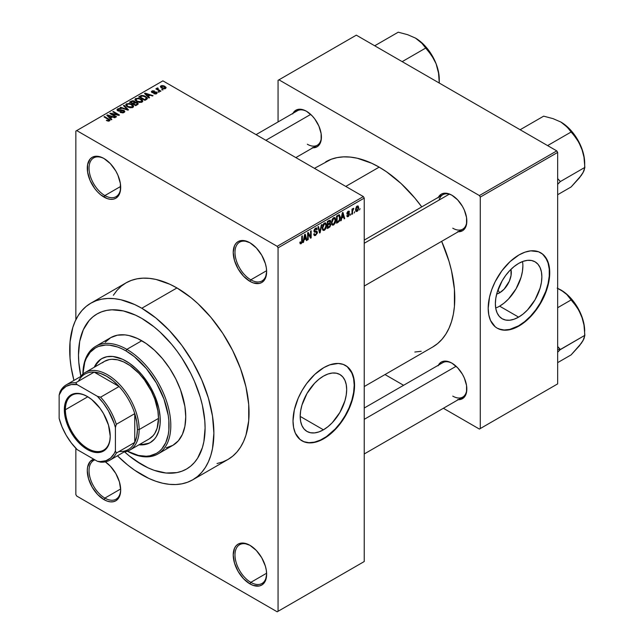 <?xml version="1.0" encoding="UTF-8"?>
<svg xmlns="http://www.w3.org/2000/svg" width="644" height="644" viewBox="0 0 644 644"><rect width="100%" height="100%" fill="white"/><g stroke="black" fill="none" stroke-linecap="round" stroke-linejoin="round"><path stroke-width="0.97" d="M250.379 243.029A22.379 12.92 -120 0 0 234.988 252.665A22.379 12.92 -120 0 0 250.814 279.826L249.928 281.348A23.627 13.637 60 0 1 233.225 252.416A23.627 13.637 60 0 1 249.928 242.764L243.537 240.542L240.655 240.663L238.119 241.597L236.042 243.319L234.497 245.767L233.225 252.416L234.497 260.53L238.119 268.878L243.537 276.187L249.928 281.348L253.189 282.861L259.21 283.457L261.746 282.515L263.823 280.792L265.368 278.345L266.64 271.704L266.318 267.751L265.368 263.589L261.746 255.233L256.328 247.924L249.928 242.764A23.627 13.637 60 0 1 266.64 271.704A23.627 13.637 60 0 1 249.928 281.348L250.814 279.826A22.379 12.92 60 0 1 236.187 260.104A22.379 12.92 60 0 1 239.624 242.168A22.379 12.92 60 0 1 250.379 243.029M250.379 545.565A22.379 12.92 -120 0 0 234.988 555.2A22.379 12.92 -120 0 0 250.814 582.361L249.928 583.883A23.627 13.637 60 0 1 233.225 554.951A23.627 13.637 60 0 1 249.928 545.307L243.537 543.077L240.655 543.198L238.119 544.132L236.042 545.854L234.497 548.302L233.225 554.951L234.497 563.065L238.119 571.413L243.537 578.723L249.928 583.883L253.189 585.396L259.21 585.992L261.746 585.05L263.823 583.327L265.368 580.888L266.64 574.239L266.318 570.286L265.368 566.124L261.746 557.776L256.328 550.459L249.928 545.307A23.627 13.637 60 0 1 266.64 574.239A23.627 13.637 60 0 1 249.928 583.883L250.814 582.361A22.379 12.92 60 0 1 236.187 562.639A22.379 12.92 60 0 1 239.624 544.703A22.379 12.92 60 0 1 250.379 545.565M94.918 459.864A22.379 12.92 -120 0 0 89.943 477.301A22.379 12.92 -120 0 0 104.867 498.094L103.982 499.623A23.627 13.637 60 0 1 88.18 477.462A23.627 13.637 60 0 1 93.734 459.18L90.096 461.595L87.6 467.109L87.278 470.684L88.55 478.798L92.172 487.154L97.59 494.463L103.982 499.623L107.242 501.129L110.374 501.845L113.263 501.724L115.799 500.791L117.876 499.068L120.372 493.554L120.686 489.971L119.414 481.857L115.799 473.509L110.374 466.2L105.31 461.869A23.627 13.637 60 0 1 120.686 489.971A23.627 13.637 60 0 1 103.982 499.623L104.867 498.094A22.379 12.92 60 0 1 90.24 478.371A22.379 12.92 60 0 1 93.67 460.444A22.379 12.92 60 0 1 94.918 459.864M104.433 158.77A22.379 12.92 -120 0 0 89.041 168.398A22.379 12.92 -120 0 0 104.867 195.559L103.982 197.08A23.627 13.637 60 0 1 87.278 168.148A23.627 13.637 60 0 1 103.982 158.505L100.722 156.991L94.7 156.395L92.172 157.337L90.096 159.06L87.6 164.574L87.6 172.101L90.096 180.489L94.7 188.475L97.59 191.928L100.722 194.834L107.242 198.594L110.374 199.31L113.263 199.189L115.799 198.255L117.876 196.533L119.414 194.085L120.372 191.018L120.372 183.492L117.876 175.096L115.799 170.974L110.374 163.665L103.982 158.505A23.627 13.637 60 0 1 120.686 187.436A23.627 13.637 60 0 1 103.982 197.08L104.867 195.559A22.379 12.92 60 0 1 90.24 175.836A22.379 12.92 60 0 1 93.67 157.901A22.379 12.92 60 0 1 104.433 158.77M323.433 429.814L300.185 416.394L300.635 410.896L301.956 405.1L306.995 393.476L314.538 383.309L318.901 379.26L323.433 376.128A32.876 18.982 -60 0 1 339.871 374.502A32.876 18.982 -60 0 1 344.91 400.842A32.876 18.982 -60 0 1 323.433 429.814L318.901 431.915L314.538 432.905L310.521 432.744L306.995 431.44L304.105 429.041L301.956 425.644L300.635 421.369L300.185 416.394L323.433 429.814A32.876 18.982 -60 0 1 306.995 431.44A32.876 18.982 -60 0 1 301.956 405.1A32.876 18.982 -60 0 1 323.433 376.128L327.965 374.027L332.328 373.037L336.345 373.198L339.871 374.502L342.761 376.901L344.91 380.298L346.231 384.573L346.681 389.548L346.231 395.046L344.91 400.842L339.871 412.458L332.328 422.633L327.965 426.674L323.433 429.814M301.851 440.762A43.518 25.124 120 0 0 323.433 438.5L323.787 438.709A43.518 25.124 -60 0 1 302.028 440.858A43.518 25.124 -60 0 1 295.354 405.986A43.518 25.124 -60 0 1 323.787 367.644L329.784 364.858L338.293 363.458L343.308 364.432L347.575 366.895L350.924 370.751L353.967 378.817L354.409 388.976L353.234 396.487L350.924 404.255L347.575 411.983L343.308 419.373L335.564 429.202L326.798 436.793L320.768 440.279L312.01 442.798L306.689 442.589L304.266 441.913L299.999 439.45L295.354 433.187L293.608 427.527L293.012 420.943L294.34 409.858L298.196 398.201L302.028 390.61L306.689 383.502L314.852 374.325L323.787 367.644A43.518 25.124 -60 0 1 345.546 365.486A43.518 25.124 -60 0 1 352.212 400.359A43.518 25.124 -60 0 1 323.787 438.709L323.433 438.5A43.518 25.124 120 0 0 351.817 400.31A43.518 25.124 120 0 0 345.369 365.381M364.23 240.099L442.814 194.73A19.892 11.487 60 0 1 452.329 195.47A19.892 11.487 -120 0 0 439.144 200.026M438.363 197.297A21.139 12.204 60 0 1 451.887 195.204L448.973 193.852L443.579 193.321L441.317 194.158L438.073 197.885M292.948 113.344A21.139 12.204 60 0 1 306.464 111.251L303.549 109.899L298.164 109.359L294.034 111.742L292.658 113.932M438.363 365.212A21.139 12.204 60 0 1 451.887 363.127L448.973 361.775L443.579 361.236L441.317 362.073L438.073 365.808M120.67 186.438L104.867 195.559L120.67 186.438M120.67 488.973L104.867 498.094L120.67 488.973M266.616 573.232L250.814 582.361L266.616 573.232M266.616 270.697L250.814 279.826L266.616 270.697M141.793 464.59A89.524 51.689 60 0 1 124.598 451.919L129.444 456.057L124.598 451.919A89.524 51.689 60 0 0 141.793 464.59L129.444 456.057L135.586 460.661L147.991 467.826L141.793 464.59A89.524 51.689 60 0 0 186.551 469.025L181.946 471.191L176.955 472.583L166.015 473.018L154.141 470.321L147.991 467.826L154.141 470.321L166.015 473.018L176.955 472.583L181.946 471.191L186.551 469.025A89.524 51.689 60 0 1 141.793 464.59M80.862 376.168A89.524 51.689 60 0 1 97.027 313.966A89.524 51.689 60 0 1 141.793 318.402L154.141 326.935L160.163 332.159L171.634 344.258L176.955 351.028L181.946 358.177L190.721 373.375L194.424 381.272L200.276 397.292L202.369 405.253L204.784 420.701L205.09 428.043L203.874 441.607L202.369 447.693L197.619 458.19L194.424 462.497L190.721 466.119L186.551 469.025L190.721 466.119L194.424 462.497L197.619 458.19L202.369 447.693L203.874 441.607L205.09 428.043L204.784 420.701L202.369 405.253L200.276 397.292L194.424 381.272L190.721 373.375L181.946 358.177L176.955 351.028L171.634 344.258L160.163 332.159L154.141 326.935L141.793 318.402A89.524 51.689 60 0 1 200.276 397.292A89.524 51.689 60 0 1 186.551 469.025L186.551 469.025A89.524 51.689 60 0 0 200.276 397.292A89.524 51.689 60 0 0 141.793 318.402L135.586 315.174L141.793 318.402A89.524 51.689 60 0 0 97.027 313.966L101.631 311.809L106.622 310.416L111.951 309.804L123.415 310.939L135.586 315.174L123.415 310.939L111.951 309.804L106.622 310.416L101.631 311.809L97.027 313.966L92.857 316.872L97.027 313.966A89.524 51.689 60 0 0 80.862 376.168L78.793 362.29L78.488 354.949L79.703 341.392L83.309 329.76L89.154 320.503L92.857 316.872L89.154 320.503L83.309 329.76L79.703 341.392L78.488 354.949L78.793 362.29L80.862 376.168M217.012 463.535L222.695 461.949L227.936 459.494A101.953 58.862 -120 0 0 243.561 377.795A101.953 58.862 -120 0 0 176.955 287.949L141.793 308.251A101.953 58.862 60 0 1 208.398 398.097A101.953 58.862 60 0 1 192.765 479.796A101.953 58.862 60 0 1 141.793 474.749A101.953 58.862 60 0 1 117.45 455.799L127.721 465.024L134.725 470.265L148.853 478.428L155.856 481.269L162.715 483.241L169.38 484.336L175.772 484.538L181.841 483.837L187.525 482.251L192.765 479.796L197.523 476.488L201.733 472.358L205.372 467.447L208.398 461.812L210.781 455.493L212.496 448.562L213.888 433.122L212.496 416.08L208.398 398.097L201.733 379.855L192.765 362.065L181.841 345.401L169.38 330.517L155.856 317.967L141.793 308.251L176.955 287.949L169.895 284.27L156.033 279.448L149.368 278.353L142.976 278.152L136.906 278.852L131.223 280.438L125.983 282.893L121.225 286.21L117.015 290.331L113.376 295.242M325.711 161.837A106.928 61.735 -120 0 1 379.171 167.134L386.585 171.835L401.123 183.564L414.816 198.022L421.756 206.885A106.928 61.735 -120 0 0 379.171 167.134L345.764 186.422L379.171 167.134L371.765 163.278L357.227 158.223L350.239 157.08L343.534 156.87L337.166 157.595L331.209 159.261L314.449 168.342M432.639 347.052A106.928 61.735 -120 0 0 441.655 241.347L449.029 261.367L451.533 270.874L454.423 289.333L454.423 306.447L453.336 314.296L451.533 321.565L449.029 328.19L445.857 334.099L442.042 339.251L437.622 343.582L432.639 347.052L364.23 386.545M364.23 408.022L442.814 362.644A19.892 11.487 60 0 1 452.329 363.393M256.062 134.636L297.399 110.768A19.892 11.487 60 0 1 306.914 111.517M499.623 292.803L497.957 289.905L499.623 292.803L496.677 294.067A16.511 9.531 -60 0 0 499.623 292.803A16.511 9.531 -60 0 0 510.925 269.393L511.078 275.334L509.332 281.203L504.091 289.196L499.623 292.803M495.703 308.041A32.876 18.982 120 0 0 499.623 306.158L518.613 317.122A32.876 18.982 -60 0 1 502.175 318.756A32.876 18.982 -60 0 1 497.136 292.408A32.876 18.982 -60 0 1 518.613 263.436L523.153 261.335L527.508 260.345L531.533 260.506L535.051 261.81L537.941 264.209L540.091 267.614L541.419 271.881L541.862 276.864L541.419 282.354L540.091 288.158L535.051 299.774L527.508 309.941L523.153 313.99L518.613 317.122L514.081 319.223L509.718 320.213L505.701 320.06L502.175 318.756L499.285 316.357L497.136 312.952L495.816 308.685L495.373 303.702L495.816 298.204L497.136 292.408L502.175 280.792L505.701 275.423L509.718 270.617L514.081 266.576L518.613 263.436A32.876 18.982 -60 0 1 535.051 261.81A32.876 18.982 -60 0 1 540.091 288.158A32.876 18.982 -60 0 1 518.613 317.122L499.623 306.158A32.876 18.982 120 0 0 522.542 261.561M497.031 328.07A43.518 25.124 120 0 0 518.613 325.816L518.967 326.017A43.518 25.124 -60 0 1 497.208 328.174A43.518 25.124 -60 0 1 490.535 293.302A43.518 25.124 -60 0 1 518.967 254.952L524.973 252.166L530.745 250.854L538.489 251.748L542.755 254.211L547.4 260.474L549.147 266.125L549.743 272.718L548.414 283.795L546.104 291.563L540.727 303.05L536.066 310.158L530.745 316.518L524.973 321.871L515.949 327.587L507.19 330.114L501.869 329.897L497.208 328.174L495.18 326.758L490.535 320.495L488.788 314.844L488.192 308.251L489.521 297.174L491.831 289.406L495.18 281.678L501.869 270.81L510.032 261.641L518.967 254.952A43.518 25.124 -60 0 1 540.727 252.794A43.518 25.124 -60 0 1 547.4 287.667A43.518 25.124 -60 0 1 518.967 326.017L518.613 325.816A43.518 25.124 120 0 0 546.998 287.627A43.518 25.124 120 0 0 540.549 252.698M364.23 561.544L364.23 198.102L278.063 247.843L278.063 611.293L364.23 561.544L277.186 611.8L76.733 496.065L75.847 494.544L75.847 448.264L75.847 494.544L76.733 496.065L277.186 611.8L364.23 561.544L364.23 198.102L363.353 196.573L277.186 246.322L76.733 130.587L162.892 80.846L363.353 196.573L364.23 198.102L278.063 247.843L278.063 611.293L364.23 561.544M354.796 211.667L354.24 213.003L354.796 211.667M352.558 211.296L352.558 213.969L352.002 214.299L352.002 209.131L352.558 208.801L352.558 209.63L353.089 208.431L353.757 208.294L352.558 211.296L353.757 208.294L352.558 209.63L352.558 208.801L352.002 209.131L352.002 214.299L352.558 213.969L352.002 213.647L352.558 213.969L352.558 211.296L352.002 210.966L352.558 211.296M350.964 213.88L350.4 215.217L350.964 213.88M349.523 214.146L348.718 216.175L347.188 216.682L346.802 215.724L347.366 215.313L348.122 215.885L348.951 214.774L348.79 214.202L346.979 214.001L347.647 211.635L349.233 211.264L349.442 211.989L348.879 212.407L348.163 211.989L347.454 213.148L349.145 213.212L349.523 214.146L349.201 213.236L347.446 213.035L348.163 211.989L348.879 212.407L349.442 211.989L349.08 211.127L348.146 211.256L346.883 213.462L348.959 214.605L348.211 215.837L347.366 215.313L346.802 215.724L347.261 216.73L348.171 216.601L346.818 215.821L348.171 216.601L349.523 214.146L348.082 213.317L349.523 214.146M341.723 218.107L341.24 220.506L340.652 220.852L342.35 212.762L342.938 212.423L344.725 218.493L344.138 218.831L343.654 216.988L341.723 218.107L343.654 216.988L344.138 218.831L344.725 218.493L342.938 212.423L342.35 212.762L340.652 220.852L341.24 220.506L340.781 220.248L341.24 220.506L341.723 218.107L341.28 217.857L341.723 218.107M332.006 224.812L333.616 225.006L331.563 223.814L333.616 225.006L332.304 225.094L331.579 223.887L332.03 219.66L333.487 217.793L335.049 217.696L335.749 219.515L335.363 222.615L333.616 225.006L335.218 222.993L335.774 220.119L334.904 217.592L333.616 217.712L331.459 222.695L332.352 225.118M322.821 230.117L324.423 230.311L322.37 229.127L324.423 230.311L323.119 230.399L322.394 229.2L322.845 224.965L324.294 223.098L325.856 223.001L326.556 224.82L326.17 227.928L324.423 230.311L326.025 228.298L326.58 225.424L325.711 222.904L324.431 223.017L322.266 228L323.159 230.423M301.126 242.933L300.442 241.846L299.887 242.257L300.217 243.778L301.094 243.778L299.951 243.118L301.094 243.778L300.217 243.778L299.887 242.257L300.442 241.846L300.837 243.005L301.642 242.313L301.803 236.171L302.366 235.849L302.165 242.337L301.094 243.778L302.366 240.671L302.366 235.849L301.803 236.171L301.722 242.047L301.126 242.933L299.887 242.482M303.992 239.89L303.509 242.289L302.922 242.627L304.628 234.537L305.216 234.199L307.003 240.276L306.415 240.614L305.932 238.771L303.992 239.89L305.932 238.771L306.415 240.614L307.003 240.276L305.216 234.199L304.628 234.537L302.922 242.627L303.509 242.289L303.05 242.023L303.509 242.289L303.992 239.89L303.557 239.632L303.992 239.89M308.202 233.893L308.202 239.584L307.639 239.906L307.639 232.798L308.235 232.452L310.593 236.791L310.593 231.091L311.157 230.769L311.157 237.878L310.553 238.224L308.202 233.893L310.553 238.224L311.157 237.878L311.157 230.769L310.593 231.091L310.593 236.791L308.235 232.452L307.639 232.798L307.639 239.906L308.202 239.584L307.639 239.262L308.202 239.584L308.202 233.893L307.639 233.571L308.202 233.893M315.56 228.966L316.671 229.707L317.234 229.296L315.399 228.234L317.234 229.296L316.711 227.984L315.544 228.145L313.95 231.011L314.401 232.106L315.439 232.106L313.966 231.252L316.832 232.645L315.697 234.513L314.755 234.625L314.353 233.627L313.797 234.046L314.377 235.543L315.649 235.374L317.387 232.307L315.616 231.285L317.387 232.307L317.275 233.168L315.455 235.479L314.546 235.615L313.902 234.875L314.353 233.627L314.715 234.601L315.423 234.649L316.792 233.039L316.574 232.009L314.594 232.178L314.047 231.655L314.183 229.787L315.383 228.242L316.792 228.04L317.234 229.296L316.671 229.707L316.293 228.821L315.359 229.095L314.602 231.22L316.912 231.18L317.387 232.307L316.542 231.107L314.691 231.333L315.56 228.966L316.333 228.845L315.343 228.274M321.895 224.571L320.132 232.693L319.585 233.007L317.927 226.857L318.506 226.527L319.827 232.041L321.308 224.909L321.895 224.571L321.308 224.909L319.827 232.041L318.506 226.527L317.927 226.857L319.585 233.007L320.132 232.693L319.384 232.259L320.132 232.693L321.895 224.571M330.815 224.434L329.986 226.833L327.385 228.507L327.385 221.399L330.243 220.224L330.654 221.512L330.058 223.138L330.815 224.434L330.058 223.138L330.662 221.294L330.203 220.192L327.385 221.399L327.385 228.507L329.116 227.509L328.392 227.091L329.116 227.509L330.815 224.434L329.028 223.404L330.815 224.434M340.33 217.439L339.46 221.085L336.571 223.202L336.571 216.094L339.396 214.838L340.33 217.197L339.026 214.814L336.571 216.094L336.571 223.202L338.213 222.252L337.496 221.842L338.213 222.252L340.33 217.439L339.742 217.1L340.33 217.439M358.716 207.779L357.903 210.717L356.124 211.449L355.609 209.179L356.414 206.74L358.169 206.016L358.716 207.779L358.112 205.975L357.154 206.056L355.593 209.638L356.213 211.506L357.154 211.409L355.665 210.556L357.154 211.409L358.716 207.779L358.096 207.424L358.716 207.779M360.068 208.624L359.513 209.96L360.068 208.624M75.847 131.094L75.847 319.77L75.847 131.094L76.733 130.587L277.186 246.322L278.063 247.843L277.186 246.322L363.353 196.573L162.892 80.846L75.847 131.094M163.133 89.838L161.692 89.653L163.133 89.838M159.293 92.052L157.852 91.875L159.293 92.052M149.569 97.671L148.217 96.326L150.149 95.215L152.475 95.996L153.063 95.658L145.117 93.13L144.53 93.469L148.981 98.009L149.569 97.671L148.217 96.326L150.149 95.215L152.475 95.996L153.063 95.658L145.117 93.13L144.53 93.469L148.981 98.009L149.569 97.671M139.458 102.485L142.453 101.8L142.751 100.842L142.066 99.78L138.524 98.121L135.264 98.822L135.031 99.901L135.803 100.907L139.458 102.485L142.026 102.114L142.694 100.649L141.036 99.047L135.723 98.468L134.974 99.522L136.794 101.583L139.458 102.485M130.265 107.79L133.26 107.105L133.558 106.147L132.873 105.085L129.331 103.434L126.071 104.127L125.838 105.205L126.61 106.22L130.265 107.79L132.841 107.419L133.501 105.954L131.843 104.36L126.53 103.773L125.781 104.827L127.601 106.896L130.265 107.79M123.471 110.784L123.39 112.781L123.39 112.048L120.605 111.992L120.605 112.595L120.605 111.992L120.13 112.362L124.059 112.491L124.791 111.758L124.34 110.671L122.328 110.027L118.496 110.575L117.884 109.987L118.287 109.367L121.169 108.989L119.43 108.49L117.643 108.9L116.958 109.858L117.739 110.792L119.277 111.211L123.342 110.712L123.93 111.42L123.39 112.048L120.13 112.362L122.891 112.901L124.831 111.517L124.018 110.454L118.319 110.486L118.383 109.311L121.169 108.989L117.643 108.9L116.95 109.794L117.739 110.792L123.471 110.784L123.938 112.555M111.847 119.454L110.486 118.11L112.426 116.991L114.745 117.772L115.332 117.433L107.395 114.914L106.807 115.252L111.259 119.792L111.847 119.454L110.486 118.11L112.426 116.991L114.745 117.772L115.332 117.433L107.395 114.914L106.807 115.252L111.259 119.792L111.847 119.454M108.2 121.144L109.81 120.67L109.649 119.615L104.545 116.556L103.982 116.886L109.013 119.921L108.586 120.557L106.381 120.484L108.2 121.144L110.003 120.243L104.545 116.556L103.982 116.886L108.957 119.84L108.82 120.46L106.381 120.484L108.2 121.144M116.532 116.741L111.605 113.899L118.89 115.381L119.486 115.035L113.336 111.484L112.772 111.806L117.707 114.656L110.414 113.167L109.818 113.513L115.976 117.063L116.532 116.741L111.605 113.899L118.89 115.381L119.486 115.035L113.336 111.484L112.772 111.806L117.707 114.656L110.414 113.167L109.818 113.513L115.976 117.063L116.532 116.741M128.47 109.85L124.075 105.286L123.487 105.624L127.44 109.617L120.686 107.234L120.106 107.572L127.923 110.164L128.47 109.85L124.075 105.286L123.487 105.624L127.44 109.617L120.686 107.234L120.106 107.572L127.923 110.164L128.47 109.85M135.071 102.211L134.387 101.116L134.387 103.112L134.387 101.116L131.296 101.108L131.296 101.945L131.296 101.108L129.565 102.114L135.715 105.672L138.162 104.078L137.349 102.638L135.071 102.211L134.564 101.229L132.833 100.697L129.565 102.114L135.715 105.672L138.267 103.748L137.349 102.638L135.095 102.026M146.55 99.418L147.339 98.685L147.226 97.832L144.087 95.715L141.463 95.425L138.75 96.809L144.908 100.359L147.404 98.395L145.552 96.399L141.318 95.457L138.75 96.809L144.908 100.359L146.55 99.418M156.581 93.71L157.168 92.897L156.218 91.955L152.29 92.06L152.58 91.408L154.021 91.408L154.206 90.917L152.507 90.812L151.388 91.577L152.556 92.76L155.929 92.422L155.985 93.324L153.779 93.67L155.727 94.016L157.176 92.961L156.492 92.1L152.403 92.14L152.58 91.408L154.496 91.037L151.92 91.054L151.348 91.762L151.936 92.519L155.494 92.334L156.041 92.486L155.985 93.324L153.779 93.67L156.581 93.71M160.895 91.134L157.683 89.122L158.255 88.413L157.772 87.946L156.886 88.212L157.128 88.961L155.856 88.872L160.332 91.456L160.895 91.134L157.764 89.202L157.772 87.946L157.007 88.115L157.128 88.961L155.856 88.872L160.332 91.456L160.895 91.134M165.564 88.526L166.015 87.326L163.93 85.853L161.877 85.555L160.412 86.401L161.499 87.97L164.333 88.84L166.128 87.745L164.759 86.264L160.936 85.845L160.372 86.626L161.692 88.083L165.564 88.526M278.063 80.339L278.063 121.933L278.063 80.339L356.317 35.162L556.77 150.889L479.402 195.559L278.949 79.832L479.402 195.559L480.279 197.088L480.279 428.558L557.656 383.888L557.656 152.419L480.279 197.088L480.279 428.558L479.402 429.065L443.378 408.264L479.402 429.065L557.656 383.888L479.402 429.065L557.656 383.888L557.656 152.419L556.77 150.889L557.656 152.419L480.279 197.088L479.402 195.559L556.77 150.889L356.317 35.162L278.063 80.339M403.595 385.289L384.999 374.558L403.595 385.289M457.602 399.626L460.186 399.53L464.316 397.147L466.546 392.212L466.546 385.482L464.316 377.972L462.456 374.277L457.602 367.74L451.887 363.127A21.139 12.204 60 0 1 466.828 389.008A21.139 12.204 60 0 1 458.262 399.674M312.187 147.758L317.033 146.816L318.893 145.27L321.123 140.336L321.123 133.606L318.893 126.095L314.771 118.955L312.187 115.864L306.464 111.251A21.139 12.204 60 0 1 321.412 137.14A21.139 12.204 60 0 1 312.839 147.798M457.602 231.711L462.456 230.769L464.316 229.232L466.546 224.297L466.546 217.559L464.316 210.049L462.456 206.362L457.602 199.825L451.887 195.204A21.139 12.204 60 0 1 466.828 221.093A21.139 12.204 60 0 1 458.262 231.76M414.816 352.027L421.184 351.294M499.092 329.02L504.107 329.994L509.686 329.438L518.613 325.816L524.619 321.662L530.39 316.309L535.711 309.957L540.372 302.841L545.758 291.362L548.06 283.593L549.243 276.083L549.243 269.12L548.06 262.969L545.758 257.866L542.401 254.01M499.623 306.158L504.163 303.026L508.519 298.977L516.061 288.81L521.101 277.194L522.421 271.39L522.872 265.9M466.828 220.578A19.892 11.487 60 0 1 462.714 229.184A19.892 11.487 60 0 1 452.764 228.201A19.892 11.487 -120 0 0 466.828 220.578M307.341 144.24A19.892 11.487 -120 0 0 321.404 136.617A19.892 11.487 60 0 1 317.291 145.23M452.764 396.116A19.892 11.487 -120 0 0 466.828 388.493A19.892 11.487 60 0 1 462.714 397.107M192.765 479.796L227.936 459.494L232.685 456.177L236.903 452.056L240.542 447.145L243.561 441.51L245.952 435.191L248.705 420.774L248.705 404.456L245.952 386.859L240.542 368.658L232.685 350.553L222.695 333.246L210.942 317.395L197.885 303.614L191.027 297.665L176.955 287.949A101.953 58.862 -120 0 0 125.983 282.893L90.812 303.203A101.953 58.862 60 0 1 141.793 308.251L134.725 304.572L120.863 299.75L114.197 298.655L107.806 298.462L101.736 299.154L96.053 300.74L90.812 303.203L86.063 306.512L81.844 310.641L78.206 315.544L75.187 321.187L72.796 327.498L70.043 341.916L70.043 358.233L71.082 366.919L73.931 380.427A101.953 58.862 60 0 1 90.812 303.203M266.632 271.18A22.379 12.92 60 0 1 262.003 280.929A22.379 12.92 60 0 1 250.814 279.826A22.379 12.92 -120 0 0 266.632 271.18M266.632 573.715A22.379 12.92 60 0 1 262.003 583.464A22.379 12.92 60 0 1 250.814 582.361A22.379 12.92 -120 0 0 266.632 573.715M120.686 489.456A22.379 12.92 60 0 1 116.057 499.205A22.379 12.92 60 0 1 104.867 498.094A22.379 12.92 -120 0 0 120.686 489.456M120.686 186.921A22.379 12.92 60 0 1 116.057 196.67A22.379 12.92 60 0 1 104.867 195.559A22.379 12.92 -120 0 0 120.686 186.921M303.912 441.704L308.927 442.678L314.497 442.13L320.414 440.069L326.452 436.592L335.21 429.001L340.531 422.641L345.192 415.533L349.016 407.942L351.866 400.157L353.612 392.478L354.208 385.201L353.612 378.616L351.866 372.957L347.221 366.694M106.864 120.734L106.864 120.114L106.864 120.734M108.82 121.136L108.82 120.46L108.82 121.136M108.957 119.84L108.82 120.46M104.545 117.208L104.545 116.556L104.545 117.208M108.723 119.647L108.723 118.971L108.723 119.647M107.395 115.856L107.395 114.914L107.395 115.856M110.486 119.003L110.486 118.11L110.486 119.003M109.955 117.586L108.691 116.25L108.691 117.176L108.691 116.25L107.781 115.429L107.781 116.25L107.781 115.429L111.517 116.685L111.517 117.514L111.517 116.685L109.955 117.586L109.955 118.464L109.955 117.586L107.781 115.429L111.517 116.685L109.955 117.586M110.414 113.859L110.414 113.167L110.414 113.859M117.707 115.139L117.707 114.656L117.707 115.139M113.336 112.128L113.336 111.484L113.336 112.128M111.605 114.543L111.605 113.899L111.605 114.543M117.643 110.736L117.643 108.9L117.643 110.736M118.319 110.486L118.383 109.311M119.124 111.211L119.124 110.744L119.124 111.211M120.412 111.058L120.412 110.47L120.412 111.058M121.708 110.679L121.708 110.1L121.708 110.679M124.018 112.515L124.018 110.454L124.018 112.515M120.686 107.765L120.686 107.234L120.686 107.765M126.248 109.609L126.248 109.182L126.248 109.609M124.075 106.22L124.075 105.286L124.075 106.22M126.53 106.147L126.53 103.773L126.53 106.147M131.843 105.044L131.843 104.36L131.843 105.044M133.501 106.767L133.501 105.954L133.501 106.767M133.582 106.381L133.501 105.954M128.172 106.574L126.683 104.988L127.254 104.191L129.637 104.006L131.263 104.666L132.664 106.22L132.117 107.717L132.117 107.009L128.172 106.574L128.172 107.186L126.683 104.956L128.076 103.917L130.901 104.473L132.656 106.091L131.143 107.307L128.172 106.574M137.349 104.731L137.349 102.638L137.349 104.731L137.333 103.603L136.745 105.077L136.745 104.248L135.554 104.932L133.397 103.684L133.397 104.328L133.397 103.684L134.499 103.048L136.794 102.968L137.244 103.869L135.554 104.932L135.554 105.576L135.554 104.932L133.397 103.684L135.618 102.67L136.939 103.056L137.244 103.869M132.68 103.265L130.837 102.211L130.837 102.855L130.837 102.211L131.811 101.647L133.928 101.494L134.258 103.185L134.258 102.291L133.727 103.491L133.727 102.662L132.68 103.265L132.68 103.917L132.68 103.265L130.837 102.211L132.664 101.261L133.928 101.494L134.258 102.291L132.68 103.265M133.928 101.494L134.258 102.291M135.723 100.834L135.723 98.468L135.723 100.834M141.036 99.731L141.036 99.047L141.036 99.731M142.694 101.462L142.694 100.649L142.694 101.462M142.775 101.076L142.694 100.649M137.365 101.269L135.876 99.675L136.439 98.878L138.83 98.693L140.456 99.361L141.857 100.915L141.31 102.412L141.31 101.704L137.365 101.269L137.365 101.881L135.876 99.651L137.583 98.572L140.094 99.168L141.849 100.786L140.328 101.994L137.365 101.269M140.32 96.737L140.32 95.9L140.32 96.737M141.318 96.165L141.318 95.457L141.318 96.165M145.552 97.075L145.552 96.399L145.552 97.075M146.268 97.711L145.753 99.876L145.753 99.039L144.747 99.627L140.03 96.898L142.807 95.916L145.697 97.18L146.268 97.711L144.747 100.271L144.747 99.627L140.03 96.898L140.03 97.55L140.03 96.898L141.946 95.94L144.981 96.713L146.268 97.711L146.486 99.45M145.117 94.072L145.117 93.13L145.117 94.072M148.217 97.228L148.217 96.326L148.217 97.228M147.685 95.803L146.413 94.467L146.413 95.393L146.413 94.467L145.512 93.646L145.512 94.467L145.512 93.646L149.239 94.91L149.239 95.739L149.239 94.91L147.685 95.803L147.685 96.689L147.685 95.803L145.512 93.646L149.239 94.91L147.685 95.803M154.262 93.855L154.262 93.3L154.262 93.855M155.985 93.96L155.985 93.324L155.985 93.96M156.041 92.486L155.985 93.324M151.92 92.511L151.92 91.054L151.92 92.511M152.403 92.14L152.58 91.408M152.958 92.817L152.958 92.253L152.958 92.817M153.852 92.728L153.852 92.028L153.852 92.728M156.492 93.766L156.492 92.1L156.492 93.766M158.416 92.197L158.416 91.545L158.416 92.197M156.42 89.194L156.42 88.55L156.42 89.194M157.128 89.605L157.128 88.961L157.128 89.605M157.007 88.115L157.128 88.961M158.255 88.413L157.772 87.946L157.772 88.598L158.255 88.413M157.764 89.202L157.772 88.598M158.569 90.442L158.569 89.79L158.569 90.442M162.248 89.983L162.248 89.331L162.248 89.983M160.936 87.568L160.936 85.845L160.936 87.568M164.759 86.948L165.25 87.753L164.945 88.767L164.945 88.148L162.248 87.761L161.555 86.224L164.244 86.61L164.945 88.148L162.248 87.761L162.248 88.381L161.266 86.835L161.555 86.224L162.996 86.095L164.751 86.94M161.25 86.674L161.555 86.224M165.25 88.679L165.25 87.705L164.945 88.148M301.803 240.349L302.366 240.671L301.803 240.349M300.217 243.778L301.094 243.778M306.206 239.818L307.003 240.276L306.206 239.818M305.208 238.352L305.932 238.771L305.208 238.352M304.185 238.948L304.709 236.581L304.25 236.316L304.709 236.581L304.958 235.084L304.564 234.851L305.739 238.047L303.751 238.699L305.739 238.047L304.958 235.084L304.185 238.948M309.402 236.098L310.593 236.791L309.402 236.098M310.006 237.209L311.157 237.878L310.006 237.209M315.649 235.374L313.805 234.311L315.649 235.374M315.407 231.341L316.832 232.645M314.006 230.415L314.514 230.713L314.006 230.415M313.958 230.906L314.691 231.333M316.961 231.204L316.542 231.107M318.957 230.673L319.609 231.043L318.957 230.673M319.231 231.695L319.827 232.041L319.231 231.695M325.985 225.078L326.58 225.424L325.985 225.078M325.59 228.04L326.025 228.298L325.59 228.04M322.829 227.694L324.431 223.846L323.819 223.484L325.784 224.257L326.025 225.722L324.423 229.481L323.473 229.562L322.282 227.38L323.521 229.586L325.188 228.757L326.009 226.205L325.429 223.798L323.642 224.587L322.829 227.694M324.262 223.122L325.784 224.257M329.108 220.401L330.662 221.294L329.108 220.401M328.915 220.514L329.849 221.053L327.941 221.906L327.941 224.032L327.385 223.709L327.941 224.032L330.058 223.138L330.098 221.737L329.575 223.017L327.941 224.032L327.941 221.906L327.385 221.584L328.915 221.351L328.199 220.932L330.098 221.737L329.857 221.061L330.098 221.737M327.941 227.356L327.941 224.861L327.385 224.539L327.941 224.861L329.044 224.225L328.327 223.814L329.969 223.999L330.259 224.764L329.704 226.245L327.941 227.356L327.385 227.034L327.941 227.356L329.961 225.907L329.929 223.975L327.941 224.861L327.941 227.356M335.178 219.773L335.774 220.119L335.178 219.773M334.783 222.735L335.218 222.993L334.783 222.735M332.014 222.381L333.624 218.533L333.004 218.179L334.977 218.952L335.218 220.417L333.608 224.176L332.666 224.257L331.475 222.075L332.715 224.281L334.381 223.452L335.202 220.9L334.622 218.493L332.835 219.274L332.014 222.381M333.455 217.809L334.977 218.952M339.525 214.895L339.026 214.814M338.921 215.708L337.134 216.601L337.134 222.051L337.134 216.601L336.571 216.279L337.134 216.601L338.124 216.03L337.4 215.619L338.921 215.708L338.076 215.225L339.195 215.78L339.549 219.62L338.14 221.464L337.134 222.051L336.571 221.721L337.134 222.051L338.366 221.327L339.549 219.62L339.63 216.424L338.156 215.185M343.928 218.034L344.725 218.493L343.928 218.034M342.938 216.577L343.654 216.988L342.938 216.577M341.908 217.165L342.431 214.798L341.98 214.541L342.431 214.798L342.689 213.309L342.286 213.075L343.469 216.271L341.473 216.915L343.469 216.271L342.689 213.309L341.908 217.165M348.211 215.837L347.366 215.313M346.907 213.116L348.815 214.219L346.907 213.116M346.883 213.462L347.213 214.267L348.267 214.251L346.883 213.446M348.163 211.248L349.442 211.989L348.163 211.248M348.163 211.989L348.879 212.407M346.979 212.77L347.446 213.035L346.979 212.77M352.002 209.308L352.558 209.63L352.002 209.308M352.88 208.712L353.596 209.131L352.88 208.712M352.751 209.01L353.194 209.268L352.751 209.01M352.002 209.791L352.662 210.177L352.002 209.791M357.138 206.804L356.164 208.994L356.905 210.765L357.975 209.477L357.975 207.03L357.138 206.804L358.153 208.157L357.17 210.668L355.625 209.002L356.156 209.308L357.138 206.804L356.615 206.499L357.734 206.756M357.17 210.668L355.617 210.153M148.595 443.289L143.008 444.376L139.901 444.279A48.493 27.998 -120 0 0 150.648 442.372M125.966 361.043A48.493 27.998 60 0 1 157.643 403.772A48.493 27.998 60 0 1 150.213 442.629A48.493 27.998 60 0 1 139.024 444.787L145.013 444.553L150.213 442.629L154.471 439.095L156.202 436.761L158.778 431.069L160.09 424.219L160.09 416.459L158.778 408.087L154.471 395.094L150.213 386.633L142.131 375.05L135.916 368.489L129.323 363.176L122.602 359.288L112.845 356.478L106.912 356.712L101.72 358.636A48.493 27.998 60 0 1 125.966 361.043M157.925 453.964A62.17 35.895 60 0 1 127.399 451.203A62.17 35.895 -120 0 0 170.805 425.185A62.17 35.895 -120 0 0 126.844 349.362A62.17 35.895 60 0 1 167.456 404.15A62.17 35.895 60 0 1 157.925 453.964L172.874 445.334A62.17 35.895 -120 0 0 182.405 395.521A62.17 35.895 -120 0 0 141.793 340.74L126.844 349.362L125.966 350.891A60.922 35.179 60 0 1 169.042 424.662A60.922 35.179 60 0 1 127.423 451.194L138.468 455.461L146.268 456.234L149.899 455.815L156.428 453.4L159.269 451.42L161.781 448.957L165.766 442.653L168.221 434.732L168.841 430.264L168.841 420.508L168.221 415.324L163.954 399.119L156.428 383.043L146.268 368.489L134.371 356.696L125.966 350.891L121.74 348.694L117.562 346.995L109.48 345.16L105.656 345.039L98.637 346.4L95.505 347.873L90.144 352.316L86.159 358.619L84.742 362.395L82.907 374.092A60.922 35.179 60 0 1 125.966 350.891L126.844 349.362A62.17 35.895 -120 0 0 82.891 374.108A62.17 35.895 60 0 1 95.763 346.287A62.17 35.895 60 0 1 126.844 349.362L141.793 340.74A62.17 35.895 -120 0 0 110.704 337.657L117.369 335.194L124.968 334.888L129.025 335.556L137.478 338.494L146.099 343.469L154.552 350.288L162.513 358.692L169.678 368.36L175.772 378.913L180.562 389.95L184.909 406.485L185.754 416.877L184.909 426.296L182.405 434.37L178.34 440.802L172.874 445.334L166.216 447.805M102.38 362.814L104.465 361.365A44.758 25.841 60 0 1 126.844 363.578A44.758 25.841 60 0 1 156.09 403.023A44.758 25.841 60 0 1 149.223 438.894L129.879 450.059A44.758 25.841 60 0 1 124.018 452.008A44.758 25.841 -120 0 0 139.152 429.564L137.397 429.564A43.518 25.124 60 0 1 134.757 442.436A43.518 25.124 60 0 1 119.084 451.484M105.238 342.197L110.704 337.657L95.763 346.287M94.257 367.257L97.453 362.178L101.72 358.636A48.493 27.998 60 0 0 94.257 367.257M100.335 359.706L96.6 364.005L95.135 366.75A48.493 27.998 -120 0 1 102.163 358.394M85.121 372.53A44.758 25.841 60 0 1 119.615 384.524A44.758 25.841 60 0 1 139.152 429.564L158.496 418.399L139.152 429.564A44.758 25.841 -120 0 0 116.081 381.071A44.758 25.841 -120 0 0 80.5 376.627A44.758 25.841 60 0 1 85.121 372.53L104.465 361.365L109.263 359.585L111.919 359.28L117.659 359.851L123.745 361.96L129.943 365.542L138.959 373.351L144.425 379.888L151.308 391.069L154.761 399.014L157.885 410.92L158.496 418.399L157.128 428.22L154.761 433.468L153.159 435.626L149.223 438.894M579.777 177.14L583.005 172.793L584.857 167.408L583.971 157.104L581.508 147.685A33.641 19.425 -120 0 0 560.908 122.054L564.152 124.228L569.014 129.154L577.064 139.337L581.508 147.685A33.641 19.425 -120 0 1 584.696 163.254L584.696 166.989L584.486 159.551L582.884 151.702L577.724 139.812L570.004 129.404L560.908 122.054L553.043 118.641L543.657 116.162L520.135 129.742L543.657 116.162L553.043 118.641L560.908 122.054L566.825 126.602L571.123 132.012L547.601 145.592L571.123 132.012L574.303 135.739L579.487 143.298L581.508 147.685L583.971 157.104L584.857 167.408L560.24 181.624L560.071 181.197A38.616 22.29 60 0 1 560.071 181.858L557.656 184.329L560.24 181.624L584.857 167.408L583.979 170.797L581.508 175.152L571.123 186.945L557.656 194.721L571.123 186.945L579.519 177.76L582.884 172.721M560.071 181.197L557.656 178.597L560.071 181.197A38.616 22.29 -120 0 1 560.071 181.858L560.071 181.197M449.238 194.198L364.23 243.279L449.238 194.198M456.121 366.275L364.23 419.333L456.121 366.275M265.859 140.295L310.706 114.407L265.859 140.295M87.544 396.624A31.709 18.306 -120 0 0 65.39 409.721L64.336 409.721A32.45 18.74 60 0 1 87.278 396.471A32.45 18.74 60 0 1 110.229 436.221L109.786 441.132L108.482 445.35L106.357 448.707L103.507 451.074L100.029 452.362L96.061 452.523L91.754 451.541L87.278 449.464L82.802 446.373L78.496 442.38L71.049 432.341L68.2 426.674L64.77 415.147L64.336 409.721L64.77 404.802L66.082 400.592L68.2 397.235L71.049 394.869L74.527 393.581L78.496 393.42L82.802 394.394L87.278 396.471L91.754 399.562L100.029 408.296L103.507 413.601L108.482 425.072L110.229 436.221A32.45 18.74 60 0 1 87.278 449.464A32.45 18.74 60 0 1 64.336 409.721L65.39 409.721A31.709 18.306 60 0 1 71.951 395.207A31.709 18.306 60 0 1 87.544 396.624M87.801 396.776L65.39 409.721L87.801 396.776M78.488 381.168A43.518 25.124 60 0 1 94.161 372.119A43.518 25.124 60 0 1 119.084 386.513L112.99 380.717L106.622 376.273L100.255 373.359L94.161 372.119L119.084 386.513A43.518 25.124 60 0 1 134.757 413.649A43.518 25.124 60 0 1 137.397 429.564L136.729 421.828L134.757 413.649L134.757 442.436L136.729 436.535L137.397 429.564L139.152 429.564A44.758 25.841 60 0 1 129.879 450.059M66.396 384.774L84.863 374.116A43.518 25.124 -120 0 1 94.161 372.119L75.694 382.778L77.175 384.653A42.279 24.408 60 0 0 59.143 395.062L60.021 391.826A43.518 25.124 60 0 1 66.396 384.774A43.518 25.124 60 0 1 75.694 382.778A43.518 25.124 -120 0 0 60.021 391.826L59.143 395.062L59.143 418.391L62.033 426.875L66.139 435.175L71.275 442.879L77.175 449.625L97.381 461.289L100.625 462.142A43.518 25.124 -120 0 0 116.29 453.094L115.413 450.872L115.413 427.552L116.29 424.316L134.757 413.649L134.757 442.436L116.29 453.094A43.518 25.124 60 0 1 109.915 460.146A43.518 25.124 60 0 1 100.625 462.142L97.381 461.289L100.416 461.563L105.962 460.702L110.615 458.013L114.133 453.642L115.413 450.872L115.413 427.552L114.133 423.309L108.417 410.767L103.29 403.055L97.381 396.318L77.175 384.653L75.694 382.778L94.161 372.119L119.084 386.513L100.625 397.171L97.381 396.318L77.175 384.653L71.275 384.573L66.139 386.36L62.033 389.91L59.143 395.062L59.143 418.391A42.279 24.408 60 0 0 77.175 449.625L97.381 461.289A42.279 24.408 60 0 0 115.413 450.872L116.29 453.094L134.757 442.436A43.518 25.124 -120 0 1 128.381 449.488L109.915 460.146M134.757 413.649A43.518 25.124 -120 0 0 119.084 386.513L100.625 397.171A43.518 25.124 60 0 1 116.29 424.316L134.757 413.649M110.229 435.908A31.709 18.306 60 0 1 103.66 450.124A31.709 18.306 60 0 1 79.228 441.631A31.709 18.306 60 0 1 65.39 409.721A31.709 18.306 -120 0 0 87.673 448.474A31.709 18.306 -120 0 0 110.229 435.908M116.29 424.316A43.518 25.124 -120 0 0 100.625 397.171L97.381 396.318A42.279 24.408 60 0 1 115.413 427.552L116.29 424.316M584.696 335.234L584.486 327.474L582.884 319.617L577.724 307.727L572.798 300.523L567.058 294.461L560.908 289.977L557.173 288.11L564.152 292.143L566.825 294.525L571.123 299.935L557.656 307.711L571.123 299.935L577.064 307.252L581.508 315.6L583.971 325.019L584.857 335.331L560.071 349.773A38.616 22.29 -120 0 0 560.071 349.442L557.656 349.442L560.071 349.442A38.616 22.29 60 0 1 560.071 349.773L557.656 352.244L560.24 349.539L557.656 346.512L560.071 349.12A38.616 22.29 60 0 1 560.071 349.442A38.616 22.29 -120 0 0 560.071 349.12L560.24 349.539L584.857 335.331L583.979 338.712L581.508 343.067L571.123 354.868L557.656 362.644L571.123 354.868L579.519 345.675L582.884 340.636M584.696 331.169A33.641 19.425 -120 0 0 581.508 315.6A33.641 19.425 -120 0 0 560.908 289.977L560.707 289.856M579.777 345.055L583.005 340.716L584.857 335.331L583.971 325.019L581.508 315.6L579.487 311.221L574.303 303.654L566.825 294.525L560.908 289.977A33.641 19.425 -120 0 0 560.787 289.905M415.364 38.028A33.641 19.425 -120 0 1 415.485 38.101L407.628 34.687L398.233 32.2L374.711 45.78L398.233 32.2L407.628 34.687L415.485 38.101L418.729 40.266L421.401 42.649L425.7 48.059L402.178 61.639L425.7 48.059L431.641 55.376L436.085 63.724A33.641 19.425 -120 0 1 439.272 79.301L439.272 83.036L439.071 75.598L437.461 67.741L436.085 63.724L438.548 73.142L439.272 83.028L438.548 73.142L437.566 68.336L436.085 63.724L432.309 55.851L424.589 45.442L415.485 38.101L421.401 42.649L428.888 51.786L434.072 59.345L436.085 63.724A33.641 19.425 -120 0 0 415.485 38.101L415.283 37.98M465.403 227.63L364.23 286.041M319.979 143.676L295.854 157.603M465.403 395.553L364.23 453.964M109.069 120.098L109.069 121.08M117.876 109.907L117.876 110.873M126.683 104.988L126.683 106.276M132.664 106.22L132.664 107.516M134.371 102.01L134.371 103.121M135.876 99.683L135.876 100.971M141.857 100.915L141.857 102.203M156.347 92.889L156.347 93.831M152.193 91.859L152.193 92.639M157.587 88.88L157.587 89.87M161.25 86.682L161.25 87.809M314.747 234.617L313.797 234.07M323.473 229.562L322.33 228.902M329.961 223.991L328.987 223.428M332.666 224.257L331.523 223.597M347.631 215.917L347.019 215.571M348.662 211.908L347.865 211.449M357.718 206.748L356.865 206.257"/></g></svg>
